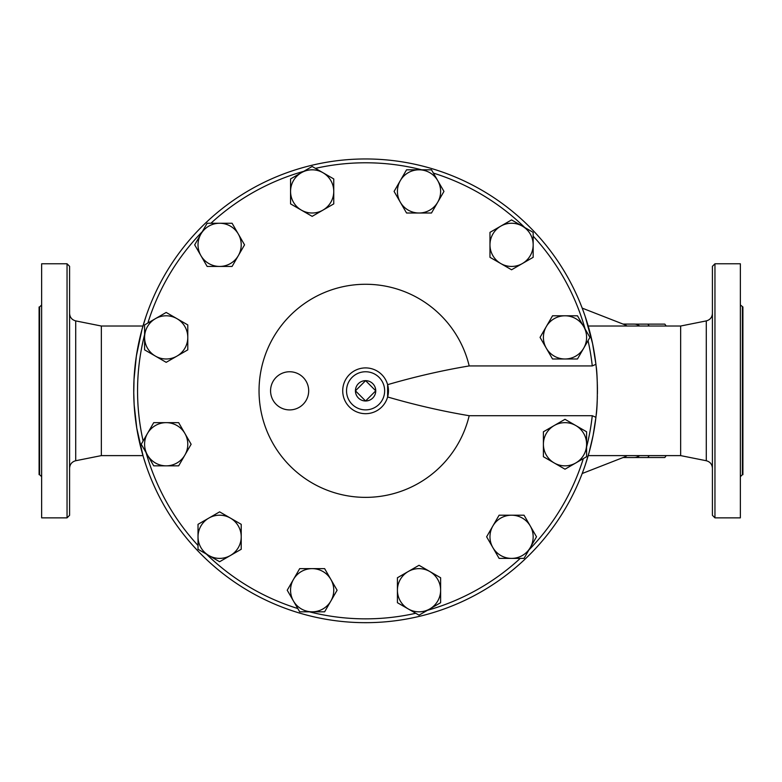 <?xml version="1.0" encoding="UTF-8"?>
<svg xmlns="http://www.w3.org/2000/svg" width="782" height="782" viewBox="0 0 782 782"><rect width="100%" height="100%" fill="white"/><g stroke="black" fill="none" stroke-linecap="round" stroke-linejoin="round"><path stroke-width="1.17" d="M145.882 464.86L143.399 457.03M143.135 456.15L136.772 428.145L134.162 404.783L133.751 392.779L134.025 379.446L136.361 356.054L142.001 329.476M142.158 328.909L145.882 316.778M142.979 455.613L101.347 455.613L101.347 326.026L75.717 320.903C71.905 319.858 69.862 317.375 69.588 313.426M596.949 405.809A231.843 231.843 0 0 1 596.949 405.819A231.843 231.843 0 0 1 595.923 417.314L593.118 435.359L589.178 452.162M589.022 452.729L585.298 464.86M585.298 316.778L592.6 343.709L595.923 364.324A231.843 231.843 0 0 1 596.949 375.81L596.94 375.673M589.178 329.476L589.022 328.909M597.428 388.165L597.419 387.637M588.201 455.613L680.653 455.613L680.653 326.026L588.201 326.026M596.177 414.939L596.353 413.238M597.438 392.085L597.35 384.343M634.192 324.119L647.828 324.119A73.049 24.985 90 0 1 649.177 326.026M649.177 455.613A73.049 24.985 90 0 1 647.828 457.519L634.192 457.519M666.166 326.026A73.049 24.985 -90 0 0 664.817 324.119L647.828 324.119M647.828 457.519L664.817 457.519A73.049 24.985 -90 0 0 666.166 455.613M623.078 324.09L634.192 324.09A66.724 22.825 90 0 1 639.647 326.026M639.647 455.613A66.724 22.825 90 0 1 634.192 457.548L623.078 457.548M355.429 390.814L365.595 380.658L375.751 390.814L365.595 400.98L355.429 390.814A10.166 10.166 0 0 0 365.595 400.98A10.166 10.166 0 0 0 375.751 390.814A10.166 10.166 0 0 0 365.595 380.658A10.166 10.166 0 0 0 355.429 390.814M208.823 518.095L219.615 511.858L230.416 518.095A21.593 21.593 0 0 0 198.022 536.794L198.022 524.321L208.823 518.095M241.218 524.321L241.218 536.794A21.593 21.593 0 0 0 230.416 518.095L241.218 524.321L241.218 549.267L230.416 555.494A21.593 21.593 0 0 0 241.218 536.794L241.218 549.267M208.823 555.494L198.022 549.267L198.022 536.794A21.593 21.593 0 0 0 230.416 555.494L219.615 561.73L208.823 555.494M166.185 422.651L178.658 422.651L184.894 433.453A21.593 21.593 0 0 0 147.485 433.453L153.722 422.651L166.185 422.651M191.121 444.254L184.894 455.046A21.593 21.593 0 0 0 184.894 433.453L191.121 444.254M178.658 465.847L166.185 465.847A21.593 21.593 0 0 0 184.894 455.046L178.658 465.847M147.485 455.046L141.249 444.254L147.485 433.453A21.593 21.593 0 0 0 166.185 465.847L153.722 465.847L147.485 455.046M176.986 318.685L187.788 324.921L187.788 337.384A21.593 21.593 0 0 0 155.393 318.685L166.185 312.448L176.986 318.685M187.788 349.857L176.986 356.093A21.593 21.593 0 0 0 187.788 337.384L187.788 349.857M166.185 362.33L155.393 356.093A21.593 21.593 0 0 0 176.986 356.093L166.185 362.33M144.592 337.384L144.592 324.921L155.393 318.685A21.593 21.593 0 0 0 155.393 356.093L144.592 349.857L144.592 337.384M238.324 234.043L244.551 244.844L238.324 255.646A21.593 21.593 0 0 0 219.615 223.251L232.088 223.251L238.324 234.043M232.088 266.437L219.615 266.437A21.593 21.593 0 0 0 238.324 255.646L232.088 266.437L207.152 266.437L200.915 255.646A21.593 21.593 0 0 0 219.615 266.437L207.152 266.437M200.915 234.043L207.152 223.251L219.615 223.251A21.593 21.593 0 0 0 200.915 255.646L194.679 244.844L200.915 234.043M333.758 191.414L333.758 203.887L322.956 210.114A21.593 21.593 0 0 0 322.956 172.714L333.758 178.941L333.758 191.414M312.165 216.35L301.363 210.114A21.593 21.593 0 0 0 322.956 210.114L312.165 216.35L290.562 203.887L290.562 191.414A21.593 21.593 0 0 0 301.363 210.114L290.562 203.887M301.363 172.714L312.165 166.478L322.956 172.714A21.593 21.593 0 0 0 290.562 191.414L290.562 178.941L301.363 172.714M437.725 202.215L431.488 213.007L419.025 213.007A21.593 21.593 0 0 0 437.725 180.613L443.961 191.414L437.725 202.215M406.552 213.007L400.316 202.215A21.593 21.593 0 0 0 419.025 213.007L406.552 213.007L394.089 191.414L400.316 180.613A21.593 21.593 0 0 0 400.316 202.215L394.089 191.414M419.025 169.821L431.488 169.821L437.725 180.613A21.593 21.593 0 0 0 400.316 180.613L406.552 169.821L419.025 169.821M522.366 263.544L511.565 269.78L500.773 263.544A21.593 21.593 0 0 0 533.168 244.844L533.168 257.317L522.366 263.544M489.972 257.317L489.972 244.844A21.593 21.593 0 0 0 500.773 263.544L489.972 257.317M489.972 232.371L500.773 226.145A21.593 21.593 0 0 0 489.972 244.844L489.972 232.371L511.565 219.908L533.168 232.371L533.168 244.844A21.593 21.593 0 0 0 500.773 226.145L511.565 219.908L524.761 227.523A228.041 228.041 0 0 0 433.384 173.096L443.961 191.414M564.995 358.987L552.532 358.987L546.295 348.185A21.593 21.593 0 0 0 583.704 348.185L577.468 358.987L564.995 358.987M540.059 337.384L546.295 326.593A21.593 21.593 0 0 0 546.295 348.185L540.059 337.384L552.532 315.791L564.995 315.791A21.593 21.593 0 0 0 546.295 326.593L552.532 315.791M583.704 326.593L589.931 337.384L583.704 348.185A21.593 21.593 0 0 0 564.995 315.791L577.468 315.791L583.704 326.593M554.203 462.954L543.402 456.717L543.402 444.254A21.593 21.593 0 0 0 575.796 462.954L564.995 469.19L554.203 462.954M543.402 431.781L554.203 425.545A21.593 21.593 0 0 0 543.402 444.254L543.402 431.781L564.995 419.308L575.796 425.545A21.593 21.593 0 0 0 554.203 425.545L564.995 419.308M586.598 444.254L586.598 456.717L575.796 462.954A21.593 21.593 0 0 0 575.796 425.545L586.598 431.781L586.598 444.254M492.865 547.596L486.629 536.794L492.865 525.993A21.593 21.593 0 0 0 511.565 558.387L499.102 558.387L492.865 547.596M499.102 515.201L511.565 515.201A21.593 21.593 0 0 0 492.865 525.993L499.102 515.201L524.038 515.201L530.274 525.993A21.593 21.593 0 0 0 511.565 515.201L524.038 515.201M530.274 547.596L524.038 558.387L511.565 558.387A21.593 21.593 0 0 0 530.274 525.993L536.501 536.794L530.274 547.596M397.422 590.224L397.422 577.751L408.224 571.525A21.593 21.593 0 0 0 408.224 608.924L397.422 602.697L397.422 590.224M419.025 565.288L429.817 571.525A21.593 21.593 0 0 0 408.224 571.525L419.025 565.288L440.618 577.751L440.618 590.224A21.593 21.593 0 0 0 429.817 571.525L440.618 577.751M429.817 608.924L419.025 615.16L408.224 608.924A21.593 21.593 0 0 0 440.618 590.224L440.618 602.697L429.817 608.924M219.615 561.73L206.419 554.115A228.041 228.041 0 0 0 297.805 608.543L287.229 590.224L299.692 568.631L312.165 568.631A21.593 21.593 0 0 0 293.455 601.026L287.229 590.224M153.722 465.847L146.097 452.651A228.041 228.041 0 0 0 198.022 545.484L198.022 524.321M144.592 349.857L144.592 334.618A228.041 228.041 0 0 0 143.135 440.97L153.722 422.651M194.679 244.844L202.303 231.648A228.041 228.041 0 0 0 147.866 323.025L166.185 312.448M290.562 178.941L303.768 171.326A228.041 228.041 0 0 0 210.935 223.251L232.088 223.251M406.552 169.821L421.791 169.821A228.041 228.041 0 0 0 315.439 168.365L333.758 178.941M577.468 315.791L585.083 328.987A228.041 228.041 0 0 0 533.168 236.154L533.168 257.317M469.19 415.711C442.26 411.205 415.066 404.959 387.618 396.973L387.618 384.666C415.066 376.68 442.26 370.433 469.19 365.927A106.547 106.547 0 0 0 305.234 303.015A106.547 106.547 0 0 0 305.234 478.623A106.547 106.547 0 0 0 469.19 415.711L592.267 415.711L595.923 417.314L596.099 415.711C597.761 406.816 597.761 374.822 596.099 365.927L595.923 364.324L592.267 365.927A228.041 228.041 0 0 0 588.044 340.659L577.468 358.987M586.598 431.781L586.598 447.021A228.041 228.041 0 0 0 592.267 415.711M536.501 536.794L528.886 549.99A228.041 228.041 0 0 0 583.323 458.614L564.995 469.19M440.618 602.697L427.422 610.312A228.041 228.041 0 0 0 520.255 558.387L499.102 558.387M324.628 611.817L299.692 611.817L293.455 601.026A21.593 21.593 0 0 0 330.864 601.026A21.593 21.593 0 0 0 312.165 568.631L324.628 568.631L337.101 590.224L324.628 611.817L309.389 611.817A228.041 228.041 0 0 0 415.75 613.274L397.422 602.697M597.321 383.395L596.949 375.8A231.843 231.843 0 0 1 596.949 375.829M595.923 364.324A231.843 231.843 0 0 0 242.088 194.601A231.843 231.843 0 0 0 242.088 587.038A231.843 231.843 0 0 0 595.923 417.314M469.19 365.927L592.267 365.927M597.428 389.035L597.37 385.262M596.949 375.8L597.311 383.102M597.194 401.459L597.145 402.495M597.028 404.665L596.989 405.262M596.949 405.838L597.321 398.233M597.35 397.178L597.37 396.621M597.419 393.669L597.428 392.672M342.721 390.814A22.864 22.864 0 0 0 368.693 413.473A22.864 22.864 0 0 0 387.618 384.666A22.864 22.864 0 0 0 342.721 390.814A22.864 22.864 0 0 0 368.693 413.473A22.864 22.864 0 0 0 387.618 384.666A22.864 22.864 0 0 0 342.721 390.814M627.017 455.613A66.724 22.825 90 0 1 624.583 456.962L582.189 473.521M582.189 308.118L624.583 324.677A66.724 22.825 90 0 1 627.017 326.026M67.047 517.86L69.588 515.318L69.588 266.32L67.047 263.778L67.047 517.86L41.642 517.86L41.642 263.778L67.047 263.778M39.608 474.664L39.1 474.664L39.1 306.974L39.608 306.974L39.608 474.664L41.642 476.697M712.412 390.814L712.412 515.318L714.953 517.86L714.953 263.778L712.412 266.32L712.412 390.814M714.953 517.86L740.359 517.86L740.359 263.778L714.953 263.778M742.392 306.974L742.392 474.664L742.9 474.664L742.9 306.974L740.359 304.941M308.685 390.814A19.051 19.051 0 0 1 271.452 396.552A19.051 19.051 0 0 1 281.188 373.728A19.051 19.051 0 0 1 308.685 390.814M346.534 390.814A19.051 19.051 0 0 1 375.116 374.314A19.051 19.051 0 0 1 375.116 407.324A19.051 19.051 0 0 1 346.534 390.814M101.347 455.613L75.717 460.735L75.717 320.903M680.653 326.026L706.283 320.903L706.283 460.735C710.095 461.771 712.138 464.264 712.412 468.213M142.979 326.026L101.347 326.026M75.717 460.735C71.905 461.771 69.862 464.264 69.588 468.213M39.608 306.974L41.642 304.941M706.283 320.903C710.095 319.867 712.138 317.375 712.412 313.426M680.653 455.613L706.283 460.735M742.392 474.664L740.359 476.697"/></g></svg>
